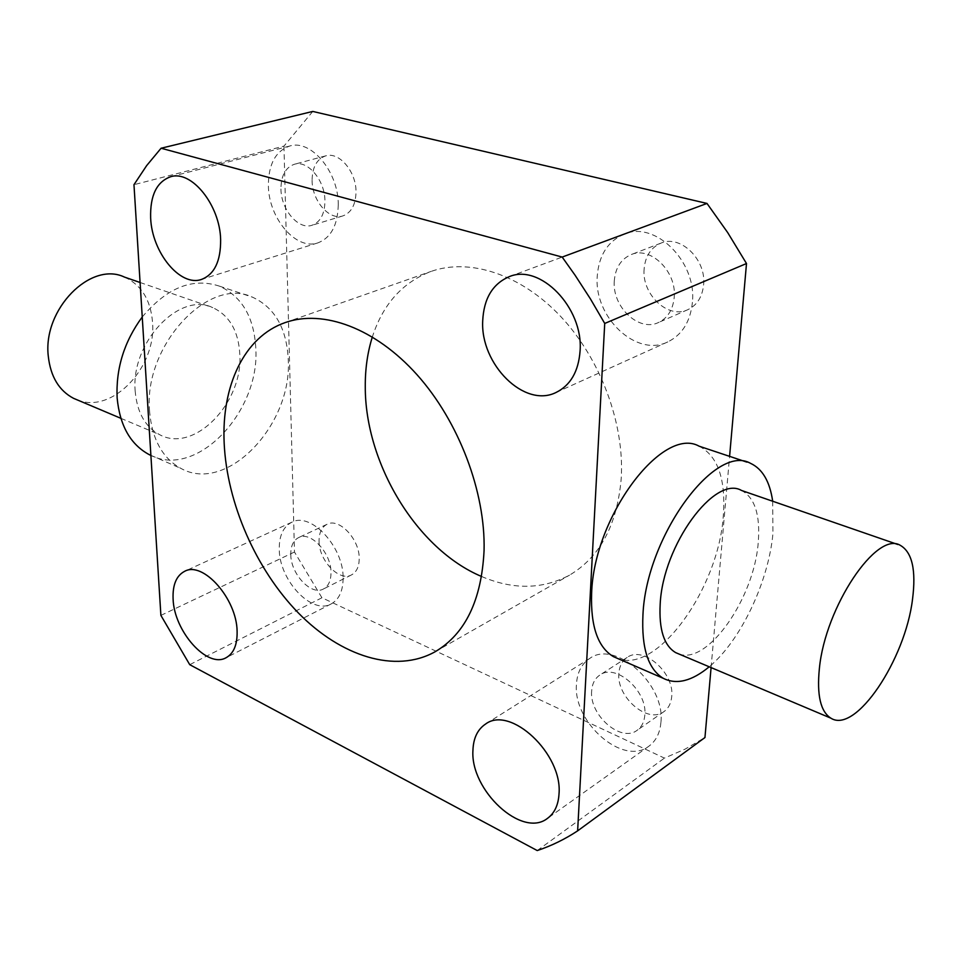<?xml version="1.0" encoding="UTF-8"?>
<svg xmlns="http://www.w3.org/2000/svg" width="962" height="962" viewBox="0 0 962 962"><rect width="100%" height="100%" fill="white"/><g stroke="black" fill="none" stroke-linecap="round" stroke-linejoin="round"><path stroke-width="0.72" stroke-dasharray="4.81 3.61" d="M290.789 554.401C290.656 573.953 311.279 596.043 323.424 588.997C328.427 586.243 330.952 580.795 331 572.643C331.349 553.042 310.63 530.808 298.629 537.578C293.338 540.355 290.728 545.959 290.789 554.401M319.071 540.969C318.783 560.317 339.273 581.986 351.503 574.903C356.541 572.149 359.115 566.738 359.211 558.682C359.716 539.297 339.129 517.496 327.056 524.278C321.741 527.068 319.071 532.635 319.071 540.969M591.654 690.981C589.189 715.043 620.971 742.977 637.109 730.302C641.666 727.019 644.239 721.957 644.817 715.115C647.63 690.957 615.74 662.974 599.855 675.047C594.889 678.426 592.147 683.729 591.654 690.981M618.891 673.256C616.269 697.029 647.775 724.302 663.936 711.627C668.506 708.333 671.103 703.318 671.716 696.56C674.675 672.703 643.085 645.394 627.164 657.455C622.186 660.822 619.42 666.089 618.891 673.256M614.297 280.82C611.976 306.625 638.672 332.215 658.441 322.535C667.712 318.073 672.967 309.68 674.206 297.33C676.935 271.633 650.504 245.851 631.048 254.641C620.971 259.091 615.391 267.821 614.297 280.82M644.119 268.963C641.642 294.348 668.037 319.372 687.758 309.716C697.017 305.279 702.296 296.993 703.595 284.836C706.469 259.572 680.362 234.379 660.954 243.121C650.901 247.547 645.286 256.169 644.119 268.963M280.952 189.009C281.012 209.62 298.388 230.11 311.989 225.276C320.37 222.126 324.687 214.069 324.94 201.13C325.132 180.543 307.78 159.836 294.324 164.286C285.51 167.436 281.048 175.685 280.952 189.009M312.097 180.303C312.001 200.625 329.232 220.743 342.881 215.909C351.274 212.746 355.663 204.786 356.012 192.039C356.361 171.753 339.177 151.431 325.685 155.868C316.835 159.019 312.301 167.172 312.097 180.303M343.121 578.15C343.013 590.969 339.045 599.542 331.217 603.908C311.844 615.235 279.148 580.206 279.257 549.158C279.112 535.63 283.309 526.659 291.835 522.222C310.834 511.616 343.783 546.993 343.121 578.15M660.906 722.426C659.968 733.08 655.964 741.005 648.893 746.187C623.135 766.618 572.715 722.246 576.478 684.09C577.212 672.378 581.637 663.828 589.73 658.441C614.862 639.526 665.548 684.018 660.906 722.426M692.412 302.345C690.379 321.645 682.178 334.836 667.796 341.907C636.231 357.732 593.746 317.147 597.246 276.13C598.893 255.17 607.912 241.149 624.302 234.079C655.098 220.538 696.933 261.604 692.412 302.345M338.251 204.786C337.758 225.168 330.964 237.867 317.869 242.881C296.188 250.745 268.566 218.29 268.374 185.546C268.446 164.189 275.601 151.01 289.815 146.008C311.123 139.117 338.672 172.126 338.251 204.786M679.1 654.076C707.948 664.802 754.052 598.196 758.2 542.953C760.485 515.223 754.929 497.727 741.534 490.464M772.69 501.238L772.931 533.766C768.373 582.299 740.536 640.884 709.21 666.786M699.146 446.2C717.917 456.036 725.961 479.28 723.292 515.957C718.662 587.842 657.924 673.592 618.229 658.717M124.495 277.104C141.342 284.872 150.685 299.904 152.537 322.198C156.698 366.859 112.746 413.985 77.718 400.096M135.221 391.534C130.315 342.761 179.437 291.185 212.782 307.636C229.401 315.428 238.408 330.88 239.815 354.016C243.362 402.597 194.24 453.739 159.644 434.692C145.286 427.008 137.145 412.626 135.221 391.534M142.244 316.979C166.967 287.614 192.677 277.333 219.396 286.135C241.943 296.488 254.076 317.195 255.808 348.268C260.089 411.495 197.186 478.643 150.902 455.435M149.579 411.387C143.23 345.851 208.73 275.853 252.453 297.162C274.843 307.515 286.784 328.427 288.275 359.92C292.195 425.036 226.852 494.215 180.94 468.422C162.482 458.273 152.032 439.261 149.579 411.387M481.589 576.503C513.179 589.959 542.496 589.502 569.54 575.132C599.987 557.118 617.219 524.843 621.236 478.306C624.591 423.533 600.468 358.67 560.605 316.378C520.683 274.074 469.516 257.828 431.084 271.416C402.501 282.407 382.924 304.232 372.366 336.904M312.77 111.436L283.958 146.116L133.971 184.692M283.958 146.116L294.48 552.02L321.933 597.763L664.429 758.104L685.148 749.109L704.954 737.541M160.894 615.391L294.48 552.02M711.086 667.58L729.593 456.361M321.933 597.763L189.73 664.67M537.241 850.564L664.429 758.104M351.503 574.903L323.424 588.997M663.936 711.627L637.109 730.302M687.758 309.716L658.441 322.535M342.881 215.909L311.989 225.276M331.217 603.908L226.118 657.707M648.893 746.187L547.51 818.349M667.796 341.907L556.06 392.472M317.869 242.881L201.575 279.401M900.396 545.394L897.786 544.492M750.576 463.359L746.789 462.097M140.079 282.491L212.782 307.636M219.396 286.135L252.453 297.162M435.245 651.683L569.54 575.132M285.221 322.571L431.084 271.416M150.89 455.339L180.94 468.422M120.851 418.314L159.644 434.692M289.815 146.008L170.635 176.743M624.302 234.079L508.994 276.779M589.73 658.441L485.557 724.061M291.835 522.222L184.656 571.308M325.685 155.868L294.324 164.286M660.954 243.121L631.048 254.641M627.164 657.455L599.855 675.047M327.056 524.278L298.629 537.578"/><path stroke-width="1.44" d="M173.1 598.965C173.99 631.252 207.323 668.818 226.118 657.707C233.73 653.451 237.398 644.648 237.109 631.3C236.808 598.821 203.066 560.834 184.656 571.308C176.371 575.649 172.523 584.872 173.1 598.965M472.931 750.432C470.19 790.211 522.029 838.672 547.51 818.349C554.497 813.215 558.333 805.074 559.018 793.927C562.71 753.787 510.305 705.122 485.557 724.061C477.561 729.4 473.352 738.191 472.931 750.432M482.708 320.863C480.291 364.309 524.374 408.429 556.06 392.472C570.49 385.341 578.499 371.524 580.074 351.022C583.633 307.732 539.886 263.011 508.994 276.779C492.556 283.946 483.802 298.641 482.708 320.863M150.649 218.013C151.912 252.477 180.291 287.193 201.575 279.401C214.43 274.41 220.791 261.171 220.635 239.694C220.033 205.231 191.57 169.853 170.635 176.743C156.686 181.77 150.024 195.526 150.649 218.013M819.383 668.482C825.252 606.709 876.911 530.266 900.396 545.394C912.192 552.284 916.233 570.213 912.529 599.194C905.326 659.643 855.639 734.259 830.879 718.169C820.55 711.664 816.726 695.105 819.383 668.482M897.786 544.492L741.534 490.464C714.766 474.699 662.926 545.057 660.185 604.04C658.838 629.473 664.008 645.67 675.685 652.633L679.1 654.076M709.21 666.786C691.894 681.132 676.587 684.98 663.287 678.33C648.147 669.155 641.377 647.967 642.953 614.766C646.236 536.435 715.295 442.76 750.576 463.359C762.457 468.891 769.828 481.517 772.69 501.238M618.229 658.717L613.443 656.637C597.823 647.294 590.548 626.286 591.618 593.602C593.662 516.522 662.638 425.42 699.146 446.2L746.789 462.097M77.718 400.096L73.545 398.328C59.019 390.644 50.601 376.647 48.304 356.349C42.52 309.415 90.693 260.762 124.495 277.104L140.079 282.491M150.902 455.435L148.966 454.497C130.399 444.348 119.793 425.517 117.148 398.015C115.765 368.674 124.134 341.666 142.244 316.979M372.366 336.904C367.52 352.345 365.163 368.915 365.271 386.616C365.019 463.431 416.75 549.242 481.589 576.503M224.17 443.278C226.972 503.294 255.94 569.432 298.4 612.986C340.837 656.3 395.37 673.989 435.245 651.683C465.295 633.886 481.565 600.18 484.066 550.565C485.594 492.075 458.85 421.476 417.051 374.759C375.18 328.018 323.1 309.151 285.221 322.571C243.963 336.832 221.38 386.123 224.17 443.278M133.971 184.692L160.894 615.391L189.73 664.67L537.241 850.564C551.346 845.863 564.814 839.297 577.633 830.867L604.725 323.448L590.403 298.869L575.084 275.228L562.181 257.07L161.087 148.232L146.669 165.584L133.971 184.692M729.593 456.361L746.5 263.528L727.693 232.588L706.998 203.439L312.77 111.436L161.087 148.232M577.633 830.867L704.954 737.541L711.086 667.58M604.725 323.448L746.5 263.528M706.998 203.439L562.181 257.07M148.966 454.497L150.89 455.339M73.545 398.328L120.851 418.314M663.287 678.33L613.443 656.637M830.879 718.169L675.685 652.633"/></g></svg>

